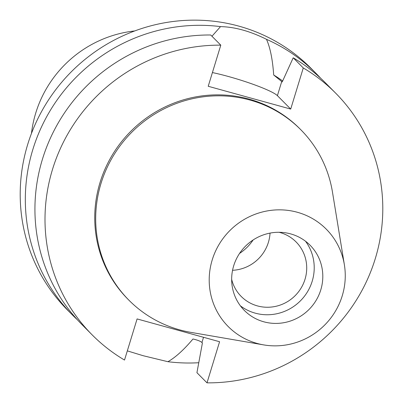 <?xml version="1.0" encoding="UTF-8"?>
<svg xmlns="http://www.w3.org/2000/svg" width="403" height="403" viewBox="0 0 403 403"><rect width="100%" height="100%" fill="white"/><g stroke="black" fill="none" stroke-linecap="round" stroke-linejoin="round"><path stroke-width="0.6" d="M212.225 259.885A69.099 66.928 -44.8 0 1 281.919 209.882A69.099 66.928 -44.8 0 1 344.379 264.786A69.099 66.928 -44.8 0 1 342.238 295.812A69.099 66.928 -44.8 0 1 263.627 344.887A69.099 66.928 -44.8 0 1 212.225 259.885M233.685 265.814A46.29 44.839 135.2 0 0 244.369 310.451A46.29 44.839 135.2 0 0 320.783 289.883A46.29 44.839 135.2 0 0 310.098 245.246A46.29 44.839 135.2 0 0 233.685 265.814M263.627 344.887L191.022 332.394A121.036 117.233 -44.8 0 1 128.925 300.205A121.036 117.233 -44.8 0 1 100.982 183.491A121.036 117.233 -44.8 0 1 300.784 129.721A121.036 117.233 -44.8 0 1 332.47 192.08L344.379 264.786M300.784 129.721L299.832 128.764A121.036 117.233 135.2 0 0 100.03 182.534A121.036 117.233 135.2 0 0 127.968 299.243L128.925 300.205M208.22 86.277L290.709 109.072L303.283 67.951A171.552 166.162 -44.8 0 1 335.694 93.189A171.552 166.162 -44.8 0 1 375.294 258.605A171.552 166.162 -44.8 0 1 207.006 382.85L219.58 341.729L137.091 318.929L124.517 360.05A171.552 166.162 -44.8 0 1 92.106 334.817A171.552 166.162 -44.8 0 1 52.506 169.396A171.552 166.162 -44.8 0 1 220.794 45.156L208.22 86.277M212.411 72.565A43.841 5.284 -163 0 1 228.481 76.52A43.841 5.284 -163 0 1 277.405 95.662L290.709 109.072M92.106 334.817L82.031 324.657A171.552 166.162 135.2 0 1 42.431 159.24A171.552 166.162 135.2 0 1 210.714 34.996L220.794 45.156M198.765 362.725A171.552 166.162 -44.8 0 1 167.915 361.708C175.501 357.401 183.854 349.829 192.982 338.988C197.666 340.092 200.654 341.27 201.933 342.52L202.407 342.998L196.931 372.689L207.006 382.85M282.664 80.953A144.319 139.786 135.2 0 0 273.692 74.988C272.609 59.473 270.206 47.584 266.484 39.318A171.552 166.162 -44.8 0 1 316.012 73.346A171.552 166.162 -44.8 0 1 320.707 78.288M303.283 67.951L293.203 57.79L282.221 81.935L273.692 74.988M335.694 93.189L325.614 83.028A171.552 166.162 135.2 0 0 293.203 57.79M77.331 319.715A171.552 166.162 -44.8 0 1 72.424 314.975A171.552 166.162 -44.8 0 1 32.824 149.558A171.552 166.162 -44.8 0 1 220.522 26.613L211.963 36.25M220.522 26.613C234.778 26.92 250.102 31.157 266.484 39.318M167.915 361.708L143.125 355.703L127.323 350.872M316.012 73.346L310.894 68.188A171.552 166.162 135.2 0 0 27.706 144.4A171.552 166.162 135.2 0 0 67.306 309.816L72.424 314.975M270.035 233.11A38.668 37.454 -44.8 0 1 268.398 242.324A38.668 37.454 -44.8 0 1 232.551 270.292M231.66 279.36A38.668 37.454 135.2 0 0 241.196 296.427A38.668 37.454 135.2 0 0 305.026 279.249A38.668 37.454 135.2 0 0 296.099 241.961A38.668 37.454 135.2 0 0 279.113 232.284M305.499 241.226A46.29 44.839 -44.8 0 1 312.199 281.229A46.29 44.839 -44.8 0 1 240.379 305.822M134.783 30.93A114.366 110.775 135.2 0 0 35.721 113.112A114.366 110.775 135.2 0 0 31.474 133.413M203.53 337.291L201.933 342.52M281.747 81.456L277.405 95.662M239.548 253.437A47.136 45.655 135.2 0 0 253.124 239.971"/></g></svg>
